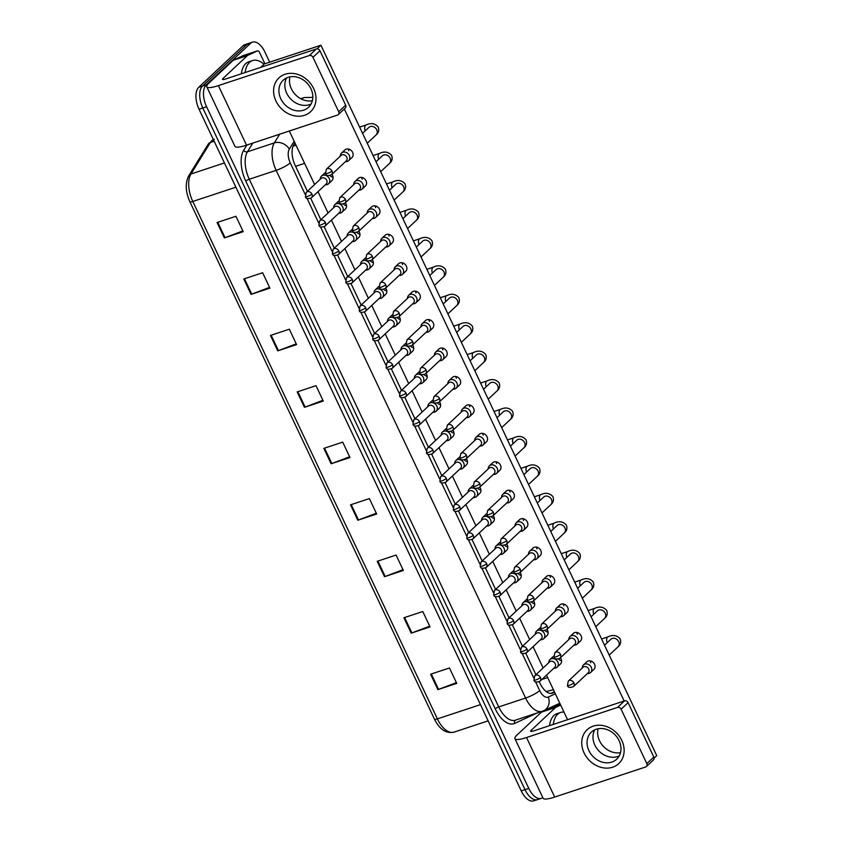 <?xml version="1.0" encoding="UTF-8"?>
<svg xmlns="http://www.w3.org/2000/svg" width="843" height="843" viewBox="0 0 843 843"><rect width="100%" height="100%" fill="white"/><g stroke="black" fill="none" stroke-linecap="round" stroke-linejoin="round"><path stroke-width="1.26" d="M546.19 691.534L553.419 689.732M542.755 797.531A17.376 8.946 -108.3 0 1 541.259 798.353A17.376 8.946 -108.3 0 1 528.793 788.416L206.577 106.745A17.376 8.946 -108.3 0 1 206.293 84.785L250.634 43.246L246.873 44.5A17.376 8.946 -108.3 0 1 248.685 43.393A17.376 8.946 -108.3 0 0 246.873 44.5L202.52 86.039L246.873 44.5L243.1 45.743A17.376 8.946 -108.3 0 1 244.913 44.647L252.457 42.15A17.376 8.946 -108.3 0 1 264.923 52.087L269.686 62.171M206.577 106.745L202.805 107.988A17.376 8.946 -108.3 0 1 202.52 86.039A17.376 8.946 -108.3 0 0 202.805 107.988L525.02 789.659L202.805 107.988L199.032 109.242A17.376 8.946 -108.3 0 1 198.748 87.282L243.1 45.743M541.259 798.353L537.486 799.607A17.376 8.946 -108.3 0 1 525.02 789.659A17.376 8.946 -108.3 0 0 537.486 799.607L533.714 800.85A17.376 8.946 -108.3 0 1 521.248 790.913L199.032 109.242M270.466 335.44L289.328 329.202L296.599 344.608L277.747 350.846L270.466 335.44M243.775 278.98L262.637 272.742L269.908 288.137L251.056 294.376L243.775 278.98M217.083 222.52L235.945 216.282L243.227 231.677L224.364 237.916L217.083 222.52M350.54 504.831L369.392 498.592L376.673 513.998L357.811 520.236L350.54 504.831M377.221 561.301L396.084 555.063L403.365 570.458L384.503 576.696L377.221 561.301M403.913 617.761L422.775 611.523L430.056 626.918L411.194 633.156L403.913 617.761M430.604 674.221L449.467 667.983L456.748 683.388L437.886 689.627L430.604 674.221M297.157 391.911L316.009 385.673L323.291 401.068L304.439 407.306L297.157 391.911M323.849 448.371L342.701 442.132L349.982 457.528L331.12 463.766L323.849 448.371M349.624 456.769L331.805 463.524A4.636 0.917 154.7 0 1 331.12 463.766M322.932 400.299L305.113 407.064A4.636 0.917 154.7 0 1 304.439 407.306M456.379 682.619L438.571 689.384A4.636 0.917 154.7 0 1 437.886 689.627M429.688 626.159L411.879 632.914A4.636 0.917 154.7 0 1 411.194 633.156M403.007 569.689L385.188 576.454A4.636 0.917 154.7 0 1 384.503 576.696M376.315 513.229L358.496 519.994A4.636 0.917 154.7 0 1 357.811 520.236M242.858 230.908L225.049 237.673A4.636 0.917 154.7 0 1 224.364 237.916M269.549 287.379L251.741 294.133A4.636 0.917 154.7 0 1 251.056 294.376M296.241 343.839L278.432 350.604A4.636 0.917 154.7 0 1 277.747 350.846M250.634 43.246A17.376 8.946 -108.3 0 1 252.457 42.15M539.246 681.766L539.931 683.22A17.376 8.946 71.7 0 0 552.397 693.157A17.376 8.946 71.7 0 0 552.892 692.967L554.578 692.187M294.934 142.91L293.775 144.796A17.376 8.946 71.7 0 0 295.155 165.376L307.4 191.277M310.73 198.337L320.835 219.717M324.176 226.778L334.281 248.158M337.621 255.218L347.727 276.588M351.057 283.648L361.162 305.029M364.503 312.089L374.608 333.47M377.949 340.53L388.054 361.9M391.384 368.96L401.489 390.341M404.83 397.401L414.935 418.781M418.276 425.841L428.381 447.211M431.711 454.272L441.816 475.652M445.157 482.712L455.262 504.093M458.603 511.153L468.708 532.523M472.038 539.583L482.143 560.964M485.484 568.024L495.589 589.405M498.93 596.454L509.024 617.835M512.365 624.895L522.47 646.275M525.811 653.336L535.916 674.716M554.378 691.766L550.869 693.399M587.402 673.536L587.813 673.546A5.216 4.352 -133.1 0 0 589.225 673.336A5.216 4.352 -133.1 0 0 590.606 672.524A5.216 4.352 -133.1 0 0 591.28 667.319A5.216 4.352 -133.1 0 0 584.852 664.105A5.216 4.352 -133.1 0 0 583.472 664.916A5.216 4.352 -133.1 0 0 582.271 667.635L582.25 668.046M573.925 682.862A3.762 3.14 -133.1 0 1 573.44 686.624L588.214 672.777A3.762 3.14 -133.1 0 0 588.699 669.015A3.762 3.14 -133.1 0 0 584.062 666.697A3.762 3.14 -133.1 0 0 583.061 667.287L568.287 681.123L567.455 685.475A3.762 0.748 154.7 0 0 569.352 685.296A3.762 0.748 -25.3 0 0 573.925 682.862A3.762 3.14 -133.1 0 0 568.287 681.123M553.904 668.183L554.315 668.183A5.216 4.352 -133.1 0 0 555.727 667.983A5.216 4.352 -133.1 0 0 557.107 667.161A5.216 4.352 -133.1 0 0 557.307 661.133A5.216 4.352 -133.1 0 0 551.354 658.741A5.216 4.352 -133.1 0 0 549.973 659.553A5.216 4.352 -133.1 0 0 548.772 662.271L548.751 662.682M540.426 677.498A3.762 3.14 -133.1 0 1 539.941 681.26L554.715 667.424A3.762 3.14 -133.1 0 0 555.2 663.662A3.762 3.14 -133.1 0 0 550.563 661.333A3.762 3.14 -133.1 0 0 549.562 661.924L534.789 675.759L533.956 680.122A3.762 0.748 154.7 0 0 535.853 679.932A3.762 0.748 -25.3 0 0 540.426 677.498A3.762 3.14 -133.1 0 0 534.789 675.759M573.957 645.106L574.368 645.116A5.216 4.352 -133.1 0 0 575.78 644.906A5.216 4.352 -133.1 0 0 577.16 644.094A5.216 4.352 -133.1 0 0 577.834 638.878A5.216 4.352 -133.1 0 0 571.417 635.664A5.216 4.352 -133.1 0 0 570.037 636.476A5.216 4.352 -133.1 0 0 568.825 639.194L568.814 639.605M560.49 654.421A3.762 3.14 -133.1 0 1 559.994 658.183L574.768 644.347A3.762 3.14 -133.1 0 0 575.263 640.585A3.762 3.14 -133.1 0 0 570.616 638.256A3.762 3.14 -133.1 0 0 569.626 638.846L554.852 652.682L554.02 657.045A3.762 0.748 154.7 0 0 555.906 656.855A3.762 0.748 -25.3 0 0 560.49 654.421A3.762 3.14 -133.1 0 0 554.852 652.682M560.521 616.665L560.922 616.676A5.216 4.352 -133.1 0 0 562.334 616.465A5.216 4.352 -133.1 0 0 563.714 615.653A5.216 4.352 -133.1 0 0 564.399 610.448A5.216 4.352 -133.1 0 0 557.971 607.223A5.216 4.352 -133.1 0 0 556.591 608.045A5.216 4.352 -133.1 0 0 555.389 610.764L555.368 611.175M547.044 625.98A3.762 3.14 -133.1 0 1 546.559 629.742L561.333 615.906A3.762 3.14 -133.1 0 0 561.817 612.144A3.762 3.14 -133.1 0 0 557.181 609.826A3.762 3.14 -133.1 0 0 556.18 610.406L541.406 624.252L540.574 628.604A3.762 0.748 154.7 0 0 542.46 628.414A3.762 0.748 -25.3 0 0 547.044 625.98A3.762 3.14 -133.1 0 0 541.406 624.252M547.075 588.235L547.486 588.235A5.216 4.352 -133.1 0 0 548.898 588.024A5.216 4.352 -133.1 0 0 550.279 587.213A5.216 4.352 -133.1 0 0 550.953 582.007A5.216 4.352 -133.1 0 0 544.525 578.793A5.216 4.352 -133.1 0 0 543.145 579.605A5.216 4.352 -133.1 0 0 541.944 582.323L541.923 582.734M533.598 597.55A3.762 3.14 -133.1 0 1 533.113 601.312L547.887 587.466A3.762 3.14 -133.1 0 0 548.371 583.704A3.762 3.14 -133.1 0 0 543.735 581.385A3.762 3.14 -133.1 0 0 542.734 581.976L527.96 595.811L527.138 600.174A3.762 0.748 154.7 0 0 529.025 599.984A3.762 0.748 -25.3 0 0 533.598 597.55A3.762 3.14 -133.1 0 0 527.96 595.811M533.63 559.794L534.04 559.805A5.216 4.352 -133.1 0 0 535.453 559.594A5.216 4.352 -133.1 0 0 536.833 558.783A5.216 4.352 -133.1 0 0 537.507 553.566A5.216 4.352 -133.1 0 0 531.09 550.353A5.216 4.352 -133.1 0 0 529.71 551.164A5.216 4.352 -133.1 0 0 528.498 553.883L528.487 554.294M520.163 569.109A3.762 3.14 -133.1 0 1 519.667 572.871L534.441 559.035A3.762 3.14 -133.1 0 0 534.936 555.274A3.762 3.14 -133.1 0 0 530.289 552.945A3.762 3.14 -133.1 0 0 529.299 553.535L514.525 567.371L513.693 571.733A3.762 0.748 154.7 0 0 515.579 571.543A3.762 0.748 -25.3 0 0 520.163 569.109A3.762 3.14 -133.1 0 0 514.525 567.371M540.458 639.742L540.869 639.753A5.216 4.352 -133.1 0 0 542.281 639.542A5.216 4.352 -133.1 0 0 543.661 638.731A5.216 4.352 -133.1 0 0 543.872 632.703A5.216 4.352 -133.1 0 0 537.918 630.301A5.216 4.352 -133.1 0 0 536.538 631.122A5.216 4.352 -133.1 0 0 535.326 633.841L535.316 634.252M526.991 649.057A3.762 3.14 -133.1 0 1 526.496 652.819L541.269 638.983A3.762 3.14 -133.1 0 0 541.764 635.222A3.762 3.14 -133.1 0 0 537.117 632.903A3.762 3.14 -133.1 0 0 536.127 633.483L521.353 647.329L520.521 651.681A3.762 0.748 154.7 0 0 522.407 651.491A3.762 0.748 -25.3 0 0 526.991 649.057A3.762 3.14 -133.1 0 0 521.353 647.329M527.023 611.301L527.423 611.312A5.216 4.352 -133.1 0 0 528.835 611.101A5.216 4.352 -133.1 0 0 530.215 610.29A5.216 4.352 -133.1 0 0 530.426 604.262A5.216 4.352 -133.1 0 0 524.472 601.87A5.216 4.352 -133.1 0 0 523.092 602.682A5.216 4.352 -133.1 0 0 521.891 605.4L521.87 605.811M513.545 620.627A3.762 3.14 -133.1 0 1 513.06 624.389L527.834 610.543A3.762 3.14 -133.1 0 0 528.319 606.781A3.762 3.14 -133.1 0 0 523.682 604.463A3.762 3.14 -133.1 0 0 522.681 605.053L507.907 618.888L507.075 623.251A3.762 0.748 154.7 0 0 508.961 623.061A3.762 0.748 -25.3 0 0 513.545 620.627A3.762 3.14 -133.1 0 0 507.907 618.888M513.577 582.871L513.988 582.882A5.216 4.352 -133.1 0 0 515.4 582.671A5.216 4.352 -133.1 0 0 516.78 581.86A5.216 4.352 -133.1 0 0 516.98 575.822A5.216 4.352 -133.1 0 0 511.027 573.43A5.216 4.352 -133.1 0 0 509.646 574.241A5.216 4.352 -133.1 0 0 508.445 576.96L508.424 577.371M500.099 592.186A3.762 3.14 -133.1 0 1 499.614 595.948L514.388 582.113A3.762 3.14 -133.1 0 0 514.873 578.351A3.762 3.14 -133.1 0 0 510.236 576.022A3.762 3.14 -133.1 0 0 509.235 576.612L494.462 590.448L493.64 594.81A3.762 0.748 154.7 0 0 495.526 594.621A3.762 0.748 -25.3 0 0 500.099 592.186A3.762 3.14 -133.1 0 0 494.462 590.448M553.25 724.443A28.968 14.921 -108.3 0 1 557.655 714.295A28.968 14.921 -108.3 0 1 560.69 712.461A28.968 14.921 -108.3 0 1 563.988 712.103M549.478 725.686A28.968 14.921 -108.3 0 1 553.883 715.549A28.968 14.921 -108.3 0 1 556.917 713.705L560.69 712.461M245.102 72.54A28.968 14.921 -108.3 0 1 249.507 62.403A28.968 14.921 -108.3 0 1 252.542 60.57A28.968 14.921 -108.3 0 1 264.049 64.226M241.33 73.794A28.968 14.921 -108.3 0 1 245.734 63.646A28.968 14.921 -108.3 0 1 248.769 61.813L252.542 60.57M621.797 740.439A23.172 19.326 46.9 0 1 612.65 767.204A23.172 19.326 46.9 0 1 584.083 752.915A23.172 19.326 46.9 0 1 593.23 726.139A23.172 19.326 46.9 0 1 621.797 740.439M588.93 750.649A18.535 15.459 -133.1 0 0 616.686 759.195A18.535 15.459 -133.1 0 0 619.099 740.67A18.535 15.459 -133.1 0 0 591.343 732.135A18.535 15.459 -133.1 0 0 588.93 750.649M619.205 755.939A18.535 15.459 46.9 0 1 594.852 745.107A18.535 15.459 46.9 0 1 594.747 729.838A18.535 15.459 46.9 0 0 594.852 745.107A18.535 15.459 46.9 0 0 619.205 755.939M541.427 712.156L517.022 735.012A23.172 4.605 -25.3 0 0 514.925 738.679A23.172 4.605 -25.3 0 0 526.538 737.52L617.529 707.414L624.537 700.86L533.545 730.955A5.796 1.149 154.7 0 1 530.637 731.25A5.796 1.149 154.7 0 1 531.164 730.333L555.569 707.477L541.427 712.156A2.898 1.496 -108.3 0 1 541.649 711.998L551.438 707.467A2.898 1.496 -108.3 0 1 551.512 707.425A2.898 1.496 -108.3 0 1 551.596 707.403M514.925 738.679L543.071 798.216A23.172 4.605 -25.3 0 0 554.694 797.056L645.675 766.961A2.898 2.413 -133.1 0 0 646.823 763.61L653.82 757.056A2.898 2.413 46.9 0 1 653.441 759.954L646.444 766.508M624.537 700.86A2.898 2.413 46.9 0 1 628.098 702.651L621.101 709.205L646.823 763.61M621.101 709.205A2.898 2.413 -133.1 0 0 617.529 707.414M628.098 702.651L653.82 757.056M560.658 705.064L555.79 707.319A2.898 1.496 71.7 0 0 555.569 707.477M313.649 88.536A23.172 19.326 46.9 0 1 304.492 115.312A23.172 19.326 46.9 0 1 275.935 101.012A23.172 19.326 46.9 0 1 285.082 74.247A23.172 19.326 46.9 0 1 313.649 88.536M280.782 98.757A18.535 15.459 -133.1 0 0 308.538 107.293A18.535 15.459 -133.1 0 0 310.951 88.778A18.535 15.459 -133.1 0 0 283.195 80.233A18.535 15.459 -133.1 0 0 280.782 98.757M311.056 104.047A18.535 15.459 46.9 0 1 286.704 93.204A18.535 15.459 46.9 0 1 286.599 77.935A18.535 15.459 46.9 0 0 286.704 93.204A18.535 15.459 46.9 0 0 311.056 104.047M247.642 55.427A2.898 1.496 71.7 0 0 247.421 55.575L233.279 60.253A2.898 1.496 -108.3 0 1 233.5 60.106L247.642 55.427L257.431 50.886A2.898 1.496 71.7 0 1 257.505 50.854A2.898 1.496 71.7 0 1 259.581 52.508L264.902 63.762M233.279 60.253L208.874 83.12A23.172 4.605 -25.3 0 0 206.777 86.776A23.172 4.605 -25.3 0 0 218.39 85.617L309.381 55.522L316.378 48.968L225.397 79.063A5.796 1.149 154.7 0 1 222.489 79.347A5.796 1.149 154.7 0 1 223.016 78.441L247.421 55.575M233.5 60.106L243.279 55.564A2.898 1.496 -108.3 0 1 243.364 55.533A2.898 1.496 -108.3 0 1 243.448 55.512M206.777 86.776L234.923 146.324A23.172 4.605 -25.3 0 0 246.535 145.165L337.527 115.07A2.898 2.413 -133.1 0 0 338.675 111.719L345.672 105.164A2.898 2.413 46.9 0 1 345.293 108.052L338.296 114.616M316.378 48.968A2.898 2.413 46.9 0 1 319.95 50.749L312.953 57.313L338.675 111.719M312.953 57.313A2.898 2.413 -133.1 0 0 309.381 55.522M319.95 50.749L345.672 105.164M331.9 174.364A5.216 4.352 46.9 0 1 332.553 175.449A5.216 4.352 46.9 0 1 331.879 180.655L328.591 183.732A5.216 4.352 -133.1 0 0 328.791 177.704A5.216 4.352 -133.1 0 0 322.837 175.312A5.216 4.352 -133.1 0 0 321.457 176.124A5.216 4.352 -133.1 0 0 320.256 178.842L320.235 179.253M333.059 177.241A5.216 4.352 46.9 0 1 329.971 175.618M345.335 202.794A5.216 4.352 46.9 0 1 345.999 203.88A5.216 4.352 46.9 0 1 345.324 209.096L342.026 212.173A5.216 4.352 -133.1 0 0 342.237 206.145A5.216 4.352 -133.1 0 0 336.283 203.753A5.216 4.352 -133.1 0 0 334.903 204.564A5.216 4.352 -133.1 0 0 333.702 207.283L333.68 207.694M346.505 205.681A5.216 4.352 46.9 0 1 343.417 204.048M358.781 231.235A5.216 4.352 46.9 0 1 359.445 232.32A5.216 4.352 46.9 0 1 358.76 237.526L355.472 240.613A5.216 4.352 -133.1 0 0 355.683 234.575A5.216 4.352 -133.1 0 0 349.719 232.183A5.216 4.352 -133.1 0 0 348.338 232.995A5.216 4.352 -133.1 0 0 347.137 235.713L347.126 236.124M359.95 234.112A5.216 4.352 46.9 0 1 356.852 232.489M372.227 259.676A5.216 4.352 46.9 0 1 372.88 260.761A5.216 4.352 46.9 0 1 372.206 265.966L368.918 269.043A5.216 4.352 -133.1 0 0 369.118 263.016A5.216 4.352 -133.1 0 0 363.164 260.624A5.216 4.352 -133.1 0 0 361.784 261.435A5.216 4.352 -133.1 0 0 360.583 264.154L360.562 264.565M373.386 262.552A5.216 4.352 46.9 0 1 370.298 260.93M385.662 288.106A5.216 4.352 46.9 0 1 386.326 289.191A5.216 4.352 46.9 0 1 385.651 294.397L382.353 297.484A5.216 4.352 -133.1 0 0 382.564 291.457A5.216 4.352 -133.1 0 0 376.61 289.054A5.216 4.352 -133.1 0 0 375.23 289.876A5.216 4.352 -133.1 0 0 374.029 292.595L374.007 293.006M386.832 290.993A5.216 4.352 46.9 0 1 383.744 289.36M399.108 316.546A5.216 4.352 46.9 0 1 399.772 317.632A5.216 4.352 46.9 0 1 399.087 322.837L395.799 325.925A5.216 4.352 -133.1 0 0 396.01 319.887A5.216 4.352 -133.1 0 0 390.046 317.495A5.216 4.352 -133.1 0 0 388.665 318.306A5.216 4.352 -133.1 0 0 387.464 321.025L387.443 321.436M400.277 319.423A5.216 4.352 46.9 0 1 397.179 317.8M341.52 153.047L344.808 149.97A5.216 4.352 46.9 0 1 352.616 152.372A5.216 4.352 46.9 0 1 351.931 157.578L348.644 160.655A5.216 4.352 -133.1 0 0 349.318 155.449A5.216 4.352 -133.1 0 0 342.901 152.235A5.216 4.352 -133.1 0 0 341.52 153.047A5.216 4.352 -133.1 0 0 340.309 155.765L340.298 156.176M354.956 181.487L358.243 178.4A5.216 4.352 46.9 0 1 366.052 180.802A5.216 4.352 46.9 0 1 365.377 186.018L362.09 189.095A5.216 4.352 -133.1 0 0 362.764 183.89A5.216 4.352 -133.1 0 0 356.336 180.676A5.216 4.352 -133.1 0 0 354.956 181.487A5.216 4.352 -133.1 0 0 353.754 184.206L353.733 184.617M368.402 209.928L371.689 206.841A5.216 4.352 46.9 0 1 379.498 209.243A5.216 4.352 46.9 0 1 378.823 214.449L375.525 217.536A5.216 4.352 -133.1 0 0 376.21 212.32A5.216 4.352 -133.1 0 0 369.782 209.106A5.216 4.352 -133.1 0 0 368.402 209.928A5.216 4.352 -133.1 0 0 367.2 212.647L367.179 213.047M381.837 238.358L385.135 235.281A5.216 4.352 46.9 0 1 392.943 237.684A5.216 4.352 46.9 0 1 392.258 242.889L388.971 245.966A5.216 4.352 -133.1 0 0 389.645 240.761A5.216 4.352 -133.1 0 0 383.217 237.547A5.216 4.352 -133.1 0 0 381.837 238.358A5.216 4.352 -133.1 0 0 380.636 241.077L380.625 241.488M395.283 266.799L398.57 263.711A5.216 4.352 46.9 0 1 406.379 266.114A5.216 4.352 46.9 0 1 405.704 271.32L402.417 274.407A5.216 4.352 -133.1 0 0 403.091 269.202A5.216 4.352 -133.1 0 0 396.663 265.988A5.216 4.352 -133.1 0 0 395.283 266.799A5.216 4.352 -133.1 0 0 394.081 269.518L394.06 269.929M408.729 295.229L412.016 292.152A5.216 4.352 46.9 0 1 419.825 294.555A5.216 4.352 46.9 0 1 419.15 299.76L415.852 302.848A5.216 4.352 -133.1 0 0 416.537 297.632A5.216 4.352 -133.1 0 0 410.109 294.418A5.216 4.352 -133.1 0 0 408.729 295.229A5.216 4.352 -133.1 0 0 407.527 297.948L407.506 298.359M412.554 344.987A5.216 4.352 46.9 0 1 413.207 346.062A5.216 4.352 46.9 0 1 412.533 351.278L409.245 354.355A5.216 4.352 -133.1 0 0 409.445 348.328A5.216 4.352 -133.1 0 0 403.491 345.936A5.216 4.352 -133.1 0 0 402.111 346.747A5.216 4.352 -133.1 0 0 400.91 349.466L400.889 349.877M413.713 347.864A5.216 4.352 46.9 0 1 410.625 346.241M425.989 373.417A5.216 4.352 46.9 0 1 426.653 374.503A5.216 4.352 46.9 0 1 425.978 379.708L422.68 382.796A5.216 4.352 -133.1 0 0 422.891 376.768A5.216 4.352 -133.1 0 0 416.937 374.366A5.216 4.352 -133.1 0 0 415.557 375.188A5.216 4.352 -133.1 0 0 414.356 377.906L414.334 378.317M427.159 376.294A5.216 4.352 46.9 0 1 424.071 374.671M439.435 401.858A5.216 4.352 46.9 0 1 440.099 402.943A5.216 4.352 46.9 0 1 439.414 408.149L436.126 411.236A5.216 4.352 -133.1 0 0 436.337 405.198A5.216 4.352 -133.1 0 0 430.373 402.806A5.216 4.352 -133.1 0 0 428.992 403.618A5.216 4.352 -133.1 0 0 427.791 406.337L427.77 406.748M440.604 404.735A5.216 4.352 46.9 0 1 437.506 403.112M452.881 430.299A5.216 4.352 46.9 0 1 453.534 431.374A5.216 4.352 46.9 0 1 452.86 436.59L449.572 439.667A5.216 4.352 -133.1 0 0 449.772 433.639A5.216 4.352 -133.1 0 0 443.818 431.247A5.216 4.352 -133.1 0 0 442.438 432.059A5.216 4.352 -133.1 0 0 441.237 434.777L441.216 435.188M454.04 433.176A5.216 4.352 46.9 0 1 450.952 431.553M466.316 458.729A5.216 4.352 46.9 0 1 466.98 459.814A5.216 4.352 46.9 0 1 466.295 465.02L463.007 468.107A5.216 4.352 -133.1 0 0 463.218 462.08A5.216 4.352 -133.1 0 0 457.264 459.677A5.216 4.352 -133.1 0 0 455.884 460.499A5.216 4.352 -133.1 0 0 454.683 463.218L454.662 463.629M467.486 461.606A5.216 4.352 46.9 0 1 464.398 459.983M422.164 323.67L425.462 320.593A5.216 4.352 46.9 0 1 433.27 322.985A5.216 4.352 46.9 0 1 432.585 328.201L429.298 331.278A5.216 4.352 -133.1 0 0 429.972 326.072A5.216 4.352 -133.1 0 0 423.544 322.858A5.216 4.352 -133.1 0 0 422.164 323.67A5.216 4.352 -133.1 0 0 420.963 326.389L420.942 326.799M435.61 352.111L438.897 349.023A5.216 4.352 46.9 0 1 446.706 351.426A5.216 4.352 46.9 0 1 446.031 356.631L442.744 359.719A5.216 4.352 -133.1 0 0 443.418 354.513A5.216 4.352 -133.1 0 0 436.99 351.289A5.216 4.352 -133.1 0 0 435.61 352.111A5.216 4.352 -133.1 0 0 434.408 354.829L434.387 355.24M449.056 380.541L452.343 377.464A5.216 4.352 46.9 0 1 460.152 379.866A5.216 4.352 46.9 0 1 459.467 385.072L456.179 388.159A5.216 4.352 -133.1 0 0 456.864 382.943A5.216 4.352 -133.1 0 0 450.436 379.729A5.216 4.352 -133.1 0 0 449.056 380.541A5.216 4.352 -133.1 0 0 447.854 383.259L447.833 383.67M462.491 408.981L465.789 405.904A5.216 4.352 46.9 0 1 473.597 408.297A5.216 4.352 46.9 0 1 472.912 413.513L469.625 416.59A5.216 4.352 -133.1 0 0 470.299 411.384A5.216 4.352 -133.1 0 0 463.871 408.17A5.216 4.352 -133.1 0 0 462.491 408.981A5.216 4.352 -133.1 0 0 461.29 411.7L461.269 412.111M475.937 437.422L479.224 434.335A5.216 4.352 46.9 0 1 487.033 436.737A5.216 4.352 46.9 0 1 486.358 441.943L483.06 445.03A5.216 4.352 -133.1 0 0 483.745 439.825A5.216 4.352 -133.1 0 0 477.317 436.6A5.216 4.352 -133.1 0 0 475.937 437.422A5.216 4.352 -133.1 0 0 474.735 440.141L474.714 440.552M479.762 487.17A5.216 4.352 46.9 0 1 480.415 488.255A5.216 4.352 46.9 0 1 479.741 493.461L476.453 496.548A5.216 4.352 -133.1 0 0 476.653 490.51A5.216 4.352 -133.1 0 0 470.7 488.118A5.216 4.352 -133.1 0 0 469.319 488.929A5.216 4.352 -133.1 0 0 468.118 491.648L468.097 492.059M480.921 490.046A5.216 4.352 46.9 0 1 477.833 488.424M493.208 515.61A5.216 4.352 46.9 0 1 493.861 516.685A5.216 4.352 46.9 0 1 493.187 521.901L489.888 524.978A5.216 4.352 -133.1 0 0 490.099 518.951A5.216 4.352 -133.1 0 0 484.145 516.559A5.216 4.352 -133.1 0 0 482.765 517.37A5.216 4.352 -133.1 0 0 481.564 520.089L481.543 520.5M494.367 518.487A5.216 4.352 46.9 0 1 491.279 516.864M506.643 544.041A5.216 4.352 46.9 0 1 507.307 545.126A5.216 4.352 46.9 0 1 506.622 550.331L503.334 553.419A5.216 4.352 -133.1 0 0 503.545 547.392A5.216 4.352 -133.1 0 0 497.591 544.989A5.216 4.352 -133.1 0 0 496.211 545.811A5.216 4.352 -133.1 0 0 494.999 548.53L494.989 548.941M507.813 546.917A5.216 4.352 46.9 0 1 504.715 545.295M489.383 465.852L492.67 462.775A5.216 4.352 46.9 0 1 500.479 465.178A5.216 4.352 46.9 0 1 499.794 470.383L496.506 473.471A5.216 4.352 -133.1 0 0 497.191 468.255A5.216 4.352 -133.1 0 0 490.763 465.041A5.216 4.352 -133.1 0 0 489.383 465.852A5.216 4.352 -133.1 0 0 488.181 468.571L488.16 468.982M502.818 494.293L506.116 491.216A5.216 4.352 46.9 0 1 513.914 493.608A5.216 4.352 46.9 0 1 513.239 498.824L509.952 501.901A5.216 4.352 -133.1 0 0 510.626 496.696A5.216 4.352 -133.1 0 0 504.198 493.482A5.216 4.352 -133.1 0 0 502.818 494.293A5.216 4.352 -133.1 0 0 501.617 497.012L501.596 497.423M520.089 572.481A5.216 4.352 46.9 0 1 520.742 573.567A5.216 4.352 46.9 0 1 520.068 578.772L516.78 581.86M521.248 575.358A5.216 4.352 46.9 0 1 518.16 573.735M533.524 600.922A5.216 4.352 46.9 0 1 534.188 601.997A5.216 4.352 46.9 0 1 533.514 607.213L530.215 610.29M534.694 603.799A5.216 4.352 46.9 0 1 531.606 602.176M546.97 629.352A5.216 4.352 46.9 0 1 547.634 630.438A5.216 4.352 46.9 0 1 546.949 635.643L543.661 638.731M548.14 632.229A5.216 4.352 46.9 0 1 545.042 630.606M529.71 551.164L532.997 548.087A5.216 4.352 46.9 0 1 540.806 550.49A5.216 4.352 46.9 0 1 540.121 555.695L536.833 558.783M543.145 579.605L546.443 576.517A5.216 4.352 46.9 0 1 554.241 578.92A5.216 4.352 46.9 0 1 553.566 584.136L550.279 587.213M556.591 608.045L559.878 604.958A5.216 4.352 46.9 0 1 567.687 607.36A5.216 4.352 46.9 0 1 567.012 612.566L563.714 615.653M570.037 636.476L573.324 633.399A5.216 4.352 46.9 0 1 581.133 635.801A5.216 4.352 46.9 0 1 580.448 641.007L577.16 644.094M516.264 522.734L519.551 519.646A5.216 4.352 46.9 0 1 527.36 522.049A5.216 4.352 46.9 0 1 526.685 527.254L523.387 530.342A5.216 4.352 -133.1 0 0 524.072 525.136A5.216 4.352 -133.1 0 0 517.644 521.912A5.216 4.352 -133.1 0 0 516.264 522.734A5.216 4.352 -133.1 0 0 515.062 525.452L515.041 525.863M560.416 657.793A5.216 4.352 46.9 0 1 561.069 658.878A5.216 4.352 46.9 0 1 560.395 664.084L557.107 667.161M561.575 660.67A5.216 4.352 46.9 0 1 558.487 659.047M583.472 664.916L586.76 661.829A5.216 4.352 46.9 0 1 594.568 664.231A5.216 4.352 46.9 0 1 593.894 669.447L590.606 672.524M312.353 100.749A18.535 15.459 46.9 0 1 291.372 88.831A18.535 15.459 46.9 0 1 289.971 76.861M620.501 752.651A18.535 15.459 46.9 0 1 599.521 740.734A18.535 15.459 46.9 0 1 598.119 728.752M362.237 179.243A5.216 4.352 46.9 0 1 361.731 177.441M389.118 236.114A5.216 4.352 46.9 0 1 388.612 234.322M416.01 292.985A5.216 4.352 46.9 0 1 415.504 291.193M429.445 321.425A5.216 4.352 46.9 0 1 428.939 319.634M456.337 378.296A5.216 4.352 46.9 0 1 455.831 376.505M483.218 435.178A5.216 4.352 46.9 0 1 482.712 433.376M496.664 463.608A5.216 4.352 46.9 0 1 496.158 461.816M550.426 577.36A5.216 4.352 46.9 0 1 549.921 575.558M577.307 634.231A5.216 4.352 46.9 0 1 576.802 632.44M260.656 67.398L264.344 63.942L320.92 45.227L656.729 755.644L654.105 758.099M590.753 662.672A5.216 4.352 46.9 0 1 590.248 660.87M523.545 520.489A5.216 4.352 46.9 0 1 523.039 518.687M563.872 605.79A5.216 4.352 46.9 0 1 563.366 603.999M536.98 548.919A5.216 4.352 46.9 0 1 536.475 547.128M510.099 492.049A5.216 4.352 46.9 0 1 509.594 490.257M469.772 406.737A5.216 4.352 46.9 0 1 469.266 404.946M442.891 349.866A5.216 4.352 46.9 0 1 442.385 348.064M402.564 264.554A5.216 4.352 46.9 0 1 402.058 262.753M375.683 207.673A5.216 4.352 46.9 0 1 375.177 205.882M348.791 150.802A5.216 4.352 46.9 0 1 348.285 149.011M344.313 108.979L624.157 700.986M567.581 719.701L546.506 675.106M543.124 667.962L533.061 646.676M529.678 639.521L519.625 618.235M516.243 611.08L506.179 589.794M502.797 582.65L492.733 561.364M489.351 554.209L479.298 532.924M475.916 525.769L465.852 504.483M462.47 497.338L452.406 476.053M449.024 468.898L438.971 447.612M435.589 440.457L425.525 419.171M422.143 412.027L412.079 390.741M408.707 383.586L398.644 362.3M395.262 355.145L385.198 333.86M381.816 326.715L371.752 305.429M368.38 298.274L358.317 276.989M354.935 269.834L344.871 248.559M341.489 241.404L331.436 220.118M328.053 212.963L317.99 191.677M314.608 184.522L289.318 131.013M549.973 659.553L553.261 656.476A5.216 4.352 46.9 0 1 553.714 656.117M536.538 631.122L539.826 628.035A5.216 4.352 46.9 0 1 540.279 627.677M523.092 602.682L526.38 599.594A5.216 4.352 46.9 0 1 526.833 599.236M509.646 574.241L512.944 571.164A5.216 4.352 46.9 0 1 513.387 570.806M496.211 545.811L499.499 542.723A5.216 4.352 46.9 0 1 499.952 542.365M482.765 517.37L486.053 514.283A5.216 4.352 46.9 0 1 486.506 513.924M469.319 488.929L472.617 485.853A5.216 4.352 46.9 0 1 473.071 485.494M455.884 460.499L459.172 457.412A5.216 4.352 46.9 0 1 459.625 457.054M442.438 432.059L445.726 428.982A5.216 4.352 46.9 0 1 446.179 428.613M428.992 403.618L432.29 400.541A5.216 4.352 46.9 0 1 432.744 400.183M415.557 375.188L418.845 372.1A5.216 4.352 46.9 0 1 419.298 371.742M402.111 346.747L405.399 343.67A5.216 4.352 46.9 0 1 405.852 343.301M388.665 318.306L391.963 315.229A5.216 4.352 46.9 0 1 392.416 314.871M375.23 289.876L378.518 286.789A5.216 4.352 46.9 0 1 378.971 286.43M361.784 261.435L365.072 258.358A5.216 4.352 46.9 0 1 365.525 257.99M348.338 232.995L351.636 229.918A5.216 4.352 46.9 0 1 352.089 229.559M334.903 204.564L338.191 201.477A5.216 4.352 46.9 0 1 338.644 201.119M321.457 176.124L324.745 173.047A5.216 4.352 46.9 0 1 325.198 172.678M320.92 45.227L317.052 48.852M506.717 540.669A3.762 3.14 -133.1 0 1 506.232 544.43L521.006 530.595A3.762 3.14 -133.1 0 0 521.49 526.833A3.762 3.14 -133.1 0 0 516.854 524.515A3.762 3.14 -133.1 0 0 515.853 525.094L501.079 538.94L500.247 543.292A3.762 0.748 154.7 0 0 502.133 543.103A3.762 0.748 -25.3 0 0 506.717 540.669A3.762 3.14 -133.1 0 0 501.079 538.94M520.194 531.353L520.605 531.364A5.216 4.352 -133.1 0 0 522.007 531.153A5.216 4.352 -133.1 0 0 523.387 530.342M493.271 512.238A3.762 3.14 -133.1 0 1 492.786 516L507.56 502.154A3.762 3.14 -133.1 0 0 508.044 498.392A3.762 3.14 -133.1 0 0 503.408 496.074A3.762 3.14 -133.1 0 0 502.407 496.664L487.633 510.5L486.811 514.862A3.762 0.748 154.7 0 0 488.698 514.673A3.762 0.748 -25.3 0 0 493.271 512.238A3.762 3.14 -133.1 0 0 487.633 510.5M506.748 502.923L507.159 502.923A5.216 4.352 -133.1 0 0 508.571 502.723A5.216 4.352 -133.1 0 0 509.952 501.901M479.836 483.798A3.762 3.14 -133.1 0 1 479.34 487.56L494.114 473.724A3.762 3.14 -133.1 0 0 494.609 469.962A3.762 3.14 -133.1 0 0 489.962 467.633A3.762 3.14 -133.1 0 0 488.972 468.223L474.198 482.059L473.366 486.422A3.762 0.748 154.7 0 0 475.252 486.232A3.762 0.748 -25.3 0 0 479.836 483.798A3.762 3.14 -133.1 0 0 474.198 482.059M493.303 474.483L493.713 474.493A5.216 4.352 -133.1 0 0 495.126 474.282A5.216 4.352 -133.1 0 0 496.506 473.471M500.131 554.431L500.542 554.441A5.216 4.352 -133.1 0 0 501.954 554.23A5.216 4.352 -133.1 0 0 503.334 553.419M486.664 563.746A3.762 3.14 -133.1 0 1 486.169 567.508L500.942 553.672A3.762 3.14 -133.1 0 0 501.437 549.91A3.762 3.14 -133.1 0 0 496.79 547.592A3.762 3.14 -133.1 0 0 495.8 548.171L481.026 562.018L480.194 566.37A3.762 0.748 154.7 0 0 482.08 566.18A3.762 0.748 -25.3 0 0 486.664 563.746A3.762 3.14 -133.1 0 0 481.026 562.018M486.696 526L487.106 526A5.216 4.352 -133.1 0 0 488.508 525.8A5.216 4.352 -133.1 0 0 489.888 524.978M473.218 535.316A3.762 3.14 -133.1 0 1 472.733 539.077L487.507 525.231A3.762 3.14 -133.1 0 0 487.992 521.469A3.762 3.14 -133.1 0 0 483.355 519.151A3.762 3.14 -133.1 0 0 482.354 519.741L467.58 533.577L466.748 537.939A3.762 0.748 154.7 0 0 468.634 537.75A3.762 0.748 -25.3 0 0 473.218 535.316A3.762 3.14 -133.1 0 0 467.58 533.577M473.25 497.56L473.661 497.57A5.216 4.352 -133.1 0 0 475.073 497.359A5.216 4.352 -133.1 0 0 476.453 496.548M459.772 506.875A3.762 3.14 -133.1 0 1 459.287 510.637L474.061 496.801A3.762 3.14 -133.1 0 0 474.546 493.039A3.762 3.14 -133.1 0 0 469.909 490.71A3.762 3.14 -133.1 0 0 468.908 491.3L454.135 505.136L453.313 509.499A3.762 0.748 154.7 0 0 455.199 509.309A3.762 0.748 -25.3 0 0 459.772 506.875A3.762 3.14 -133.1 0 0 454.135 505.136M466.39 455.357A3.762 3.14 -133.1 0 1 465.905 459.119L480.679 445.283A3.762 3.14 -133.1 0 0 481.163 441.521A3.762 3.14 -133.1 0 0 476.527 439.203A3.762 3.14 -133.1 0 0 475.526 439.793L460.752 453.629L459.92 457.981A3.762 0.748 154.7 0 0 461.806 457.791A3.762 0.748 -25.3 0 0 466.39 455.357A3.762 3.14 -133.1 0 0 460.752 453.629M479.867 446.042L480.278 446.052A5.216 4.352 -133.1 0 0 481.68 445.842A5.216 4.352 -133.1 0 0 483.06 445.03M452.954 426.927A3.762 3.14 -133.1 0 1 452.459 430.689L467.233 416.842A3.762 3.14 -133.1 0 0 467.728 413.081A3.762 3.14 -133.1 0 0 463.081 410.762A3.762 3.14 -133.1 0 0 462.08 411.352L447.306 425.188L446.484 429.551A3.762 0.748 154.7 0 0 448.371 429.361A3.762 0.748 -25.3 0 0 452.954 426.927A3.762 3.14 -133.1 0 0 447.306 425.188M466.421 417.612L466.832 417.612A5.216 4.352 -133.1 0 0 468.244 417.411A5.216 4.352 -133.1 0 0 469.625 416.59M439.509 398.486A3.762 3.14 -133.1 0 1 439.013 402.248L453.787 388.412A3.762 3.14 -133.1 0 0 454.282 384.65A3.762 3.14 -133.1 0 0 449.635 382.322A3.762 3.14 -133.1 0 0 448.645 382.912L433.871 396.747L433.039 401.11A3.762 0.748 154.7 0 0 434.925 400.92A3.762 0.748 -25.3 0 0 439.509 398.486A3.762 3.14 -133.1 0 0 433.871 396.747M452.976 389.171L453.386 389.181A5.216 4.352 -133.1 0 0 454.798 388.971A5.216 4.352 -133.1 0 0 456.179 388.159M426.063 370.045A3.762 3.14 -133.1 0 1 425.578 373.807L440.352 359.972A3.762 3.14 -133.1 0 0 440.836 356.21A3.762 3.14 -133.1 0 0 436.2 353.891A3.762 3.14 -133.1 0 0 435.199 354.481L420.425 368.317L419.593 372.669A3.762 0.748 154.7 0 0 421.479 372.48A3.762 0.748 -25.3 0 0 426.063 370.045A3.762 3.14 -133.1 0 0 420.425 368.317M439.54 360.73L439.951 360.741A5.216 4.352 -133.1 0 0 441.363 360.53A5.216 4.352 -133.1 0 0 442.744 359.719M412.627 341.615A3.762 3.14 -133.1 0 1 412.132 345.377L426.906 331.531A3.762 3.14 -133.1 0 0 427.401 327.769A3.762 3.14 -133.1 0 0 422.754 325.451A3.762 3.14 -133.1 0 0 421.753 326.041L406.979 339.877L406.157 344.239A3.762 0.748 154.7 0 0 408.044 344.049A3.762 0.748 -25.3 0 0 412.627 341.615A3.762 3.14 -133.1 0 0 406.979 339.877M426.094 332.3L426.505 332.3A5.216 4.352 -133.1 0 0 427.917 332.1A5.216 4.352 -133.1 0 0 429.298 331.278M459.804 469.119L460.215 469.129A5.216 4.352 -133.1 0 0 461.627 468.919A5.216 4.352 -133.1 0 0 463.007 468.107M446.337 478.434A3.762 3.14 -133.1 0 1 445.842 482.196L460.615 468.36A3.762 3.14 -133.1 0 0 461.11 464.598A3.762 3.14 -133.1 0 0 456.463 462.28A3.762 3.14 -133.1 0 0 455.473 462.86L440.699 476.706L439.867 481.058A3.762 0.748 154.7 0 0 441.753 480.868A3.762 0.748 -25.3 0 0 446.337 478.434A3.762 3.14 -133.1 0 0 440.699 476.706M446.368 440.689L446.779 440.689A5.216 4.352 -133.1 0 0 448.181 440.489A5.216 4.352 -133.1 0 0 449.572 439.667M432.891 450.004A3.762 3.14 -133.1 0 1 432.406 453.766L447.18 439.92A3.762 3.14 -133.1 0 0 447.665 436.158A3.762 3.14 -133.1 0 0 443.028 433.839A3.762 3.14 -133.1 0 0 442.027 434.43L427.253 448.265L426.421 452.628A3.762 0.748 154.7 0 0 428.307 452.438A3.762 0.748 -25.3 0 0 432.891 450.004A3.762 3.14 -133.1 0 0 427.253 448.265M432.923 412.248L433.334 412.259A5.216 4.352 -133.1 0 0 434.746 412.048A5.216 4.352 -133.1 0 0 436.126 411.236M419.456 421.563A3.762 3.14 -133.1 0 1 418.96 425.325L433.734 411.489A3.762 3.14 -133.1 0 0 434.229 407.727A3.762 3.14 -133.1 0 0 429.582 405.399A3.762 3.14 -133.1 0 0 428.581 405.989L413.808 419.825L412.986 424.187A3.762 0.748 154.7 0 0 414.872 423.997A3.762 0.748 -25.3 0 0 419.456 421.563A3.762 3.14 -133.1 0 0 413.808 419.825M419.477 383.807L419.888 383.818A5.216 4.352 -133.1 0 0 421.3 383.607A5.216 4.352 -133.1 0 0 422.68 382.796M406.01 393.123A3.762 3.14 -133.1 0 1 405.515 396.884L420.288 383.049A3.762 3.14 -133.1 0 0 420.783 379.287A3.762 3.14 -133.1 0 0 416.136 376.969A3.762 3.14 -133.1 0 0 415.146 377.559L400.372 391.394L399.54 395.746A3.762 0.748 154.7 0 0 401.426 395.557A3.762 0.748 -25.3 0 0 406.01 393.123A3.762 3.14 -133.1 0 0 400.372 391.394M406.041 355.377L406.452 355.377A5.216 4.352 -133.1 0 0 407.864 355.177A5.216 4.352 -133.1 0 0 409.245 354.355M392.564 364.692A3.762 3.14 -133.1 0 1 392.079 368.454L406.853 354.608A3.762 3.14 -133.1 0 0 407.338 350.846A3.762 3.14 -133.1 0 0 402.701 348.528A3.762 3.14 -133.1 0 0 401.7 349.118L386.926 362.954L386.094 367.316A3.762 0.748 154.7 0 0 387.98 367.126A3.762 0.748 -25.3 0 0 392.564 364.692A3.762 3.14 -133.1 0 0 386.926 362.954M399.182 313.174A3.762 3.14 -133.1 0 1 398.686 316.936L413.46 303.101A3.762 3.14 -133.1 0 0 413.955 299.339A3.762 3.14 -133.1 0 0 409.308 297.01A3.762 3.14 -133.1 0 0 408.318 297.6L393.544 311.446L392.712 315.798A3.762 0.748 154.7 0 0 394.598 315.609A3.762 0.748 -25.3 0 0 399.182 313.174A3.762 3.14 -133.1 0 0 393.544 311.446M412.649 303.859L413.059 303.87A5.216 4.352 -133.1 0 0 414.471 303.659A5.216 4.352 -133.1 0 0 415.852 302.848M385.736 284.734A3.762 3.14 -133.1 0 1 385.251 288.496L400.025 274.66A3.762 3.14 -133.1 0 0 400.509 270.898A3.762 3.14 -133.1 0 0 395.873 268.58A3.762 3.14 -133.1 0 0 394.872 269.17L380.098 283.006L379.266 287.358A3.762 0.748 154.7 0 0 381.162 287.178A3.762 0.748 -25.3 0 0 385.736 284.734A3.762 3.14 -133.1 0 0 380.098 283.006M399.213 275.419L399.624 275.429A5.216 4.352 -133.1 0 0 401.036 275.218A5.216 4.352 -133.1 0 0 402.417 274.407M372.3 256.304A3.762 3.14 -133.1 0 1 371.805 260.065L386.579 246.23A3.762 3.14 -133.1 0 0 387.074 242.468A3.762 3.14 -133.1 0 0 382.427 240.139A3.762 3.14 -133.1 0 0 381.436 240.729L366.663 254.565L365.83 258.927A3.762 0.748 154.7 0 0 367.717 258.738A3.762 0.748 -25.3 0 0 372.3 256.304A3.762 3.14 -133.1 0 0 366.663 254.565M385.767 246.988L386.178 246.988A5.216 4.352 -133.1 0 0 387.59 246.788A5.216 4.352 -133.1 0 0 388.971 245.966M358.855 227.863A3.762 3.14 -133.1 0 1 358.359 231.625L373.133 217.789A3.762 3.14 -133.1 0 0 373.628 214.027A3.762 3.14 -133.1 0 0 368.992 211.698A3.762 3.14 -133.1 0 0 367.991 212.288L353.217 226.135L352.385 230.487A3.762 0.748 154.7 0 0 354.271 230.297A3.762 0.748 -25.3 0 0 358.855 227.863A3.762 3.14 -133.1 0 0 353.217 226.135M372.321 218.548L372.732 218.558A5.216 4.352 -133.1 0 0 374.144 218.348A5.216 4.352 -133.1 0 0 375.525 217.536M345.409 199.422A3.762 3.14 -133.1 0 1 344.924 203.184L359.698 189.348A3.762 3.14 -133.1 0 0 360.182 185.586A3.762 3.14 -133.1 0 0 355.546 183.268A3.762 3.14 -133.1 0 0 354.545 183.858L339.771 197.694L338.939 202.046A3.762 0.748 154.7 0 0 340.835 201.867A3.762 0.748 -25.3 0 0 345.409 199.422A3.762 3.14 -133.1 0 0 339.771 197.694M358.886 190.107L359.297 190.118A5.216 4.352 -133.1 0 0 360.709 189.907A5.216 4.352 -133.1 0 0 362.09 189.095M331.973 170.992A3.762 3.14 -133.1 0 1 331.478 174.754L346.252 160.918A3.762 3.14 -133.1 0 0 346.747 157.156A3.762 3.14 -133.1 0 0 342.1 154.827A3.762 3.14 -133.1 0 0 341.109 155.418L326.336 169.253L325.503 173.616A3.762 0.748 154.7 0 0 327.39 173.426A3.762 0.748 -25.3 0 0 331.973 170.992A3.762 3.14 -133.1 0 0 326.336 169.253M345.44 161.677L345.851 161.677A5.216 4.352 -133.1 0 0 347.263 161.477A5.216 4.352 -133.1 0 0 348.644 160.655M392.596 326.936L393.007 326.947A5.216 4.352 -133.1 0 0 394.419 326.736A5.216 4.352 -133.1 0 0 395.799 325.925M379.129 336.252A3.762 3.14 -133.1 0 1 378.633 340.014L393.407 326.178A3.762 3.14 -133.1 0 0 393.902 322.416A3.762 3.14 -133.1 0 0 389.255 320.087A3.762 3.14 -133.1 0 0 388.254 320.677L373.481 334.513L372.659 338.875A3.762 0.748 154.7 0 0 374.545 338.686A3.762 0.748 -25.3 0 0 379.129 336.252A3.762 3.14 -133.1 0 0 373.481 334.513M379.15 298.496L379.561 298.506A5.216 4.352 -133.1 0 0 380.973 298.296A5.216 4.352 -133.1 0 0 382.353 297.484M365.683 307.811A3.762 3.14 -133.1 0 1 365.188 311.573L379.961 297.737A3.762 3.14 -133.1 0 0 380.456 293.975A3.762 3.14 -133.1 0 0 375.809 291.657A3.762 3.14 -133.1 0 0 374.819 292.247L360.045 306.083L359.213 310.435A3.762 0.748 154.7 0 0 361.099 310.245A3.762 0.748 -25.3 0 0 365.683 307.811A3.762 3.14 -133.1 0 0 360.045 306.083M365.714 270.066L366.125 270.066A5.216 4.352 -133.1 0 0 367.537 269.865A5.216 4.352 -133.1 0 0 368.918 269.043M352.237 279.381A3.762 3.14 -133.1 0 1 351.752 283.143L366.526 269.307A3.762 3.14 -133.1 0 0 367.011 265.545A3.762 3.14 -133.1 0 0 362.374 263.216A3.762 3.14 -133.1 0 0 361.373 263.806L346.599 277.642L345.767 282.005A3.762 0.748 154.7 0 0 347.664 281.815A3.762 0.748 -25.3 0 0 352.237 279.381A3.762 3.14 -133.1 0 0 346.599 277.642M352.269 241.625L352.68 241.635A5.216 4.352 -133.1 0 0 354.092 241.425A5.216 4.352 -133.1 0 0 355.472 240.613M338.802 250.94A3.762 3.14 -133.1 0 1 338.306 254.702L353.08 240.866A3.762 3.14 -133.1 0 0 353.575 237.104A3.762 3.14 -133.1 0 0 348.928 234.775A3.762 3.14 -133.1 0 0 347.938 235.366L333.164 249.212L332.332 253.564A3.762 0.748 154.7 0 0 334.218 253.374A3.762 0.748 -25.3 0 0 338.802 250.94A3.762 3.14 -133.1 0 0 333.164 249.212M338.823 213.184L339.234 213.195A5.216 4.352 -133.1 0 0 340.646 212.984A5.216 4.352 -133.1 0 0 342.026 212.173M325.356 222.499A3.762 3.14 -133.1 0 1 324.861 226.261L339.634 212.425A3.762 3.14 -133.1 0 0 340.129 208.664A3.762 3.14 -133.1 0 0 335.493 206.345A3.762 3.14 -133.1 0 0 334.492 206.935L319.718 220.771L318.886 225.123A3.762 0.748 154.7 0 0 320.772 224.944A3.762 0.748 -25.3 0 0 325.356 222.499A3.762 3.14 -133.1 0 0 319.718 220.771M325.387 184.754L325.798 184.754A5.216 4.352 -133.1 0 0 327.21 184.554A5.216 4.352 -133.1 0 0 328.591 183.732M311.91 194.069A3.762 3.14 -133.1 0 1 311.425 197.831L326.199 183.995A3.762 3.14 -133.1 0 0 326.684 180.233A3.762 3.14 -133.1 0 0 322.047 177.905A3.762 3.14 -133.1 0 0 321.046 178.495L306.272 192.33L305.44 196.693A3.762 0.748 154.7 0 0 307.337 196.503A3.762 0.748 -25.3 0 0 311.91 194.069A3.762 3.14 -133.1 0 0 306.272 192.33M541.817 679.5L547.665 677.572M295.608 166.334L304.608 163.363M293.101 146.124L295.998 145.165M480.468 704.632L437.38 718.889A5.796 1.149 154.7 0 1 434.472 719.174L189.886 201.751A5.796 1.149 -25.3 0 0 192.794 201.456L437.38 718.889A23.172 11.939 71.7 0 0 453.998 732.135C446.095 733.779 439.593 729.448 434.472 719.174M189.886 201.751C185.439 191.698 185.081 183.005 188.811 175.65A5.796 4.552 31.7 0 1 190.95 174.016A23.172 11.939 71.7 0 0 192.794 201.456L235.882 187.209M188.811 175.65L208.253 144.121A5.796 4.552 31.7 0 1 210.392 142.478L190.95 174.016L224.417 162.941M213.363 139.58A23.172 11.939 71.7 0 0 210.392 142.478L214.154 141.234M521.248 790.913L528.793 788.416M198.748 87.282L206.293 84.785M324.534 448.139L331.805 463.524M351.225 504.609L358.496 519.994M377.917 561.069L385.188 576.454M404.608 617.529L411.879 632.914M431.3 674L438.571 689.384M297.842 391.679L305.113 407.064M271.151 335.219L278.432 350.604M244.47 278.748L251.741 294.133M217.779 222.289L225.049 237.673M301.594 99.137A23.172 11.939 -108.3 0 1 301.71 99.031A23.172 11.939 -108.3 0 1 304.144 97.556L300.719 98.694M305.314 100.486A11.591 9.115 31.7 0 1 306.747 100.781M537.202 712.957L514.641 723.42A26.07 13.425 -108.3 0 1 495.21 708.805L245.766 181.108A26.07 13.425 -108.3 0 1 243.69 150.233L246.883 145.049M542.871 711.039A23.172 11.939 -108.3 0 1 542.218 711.302A23.172 11.939 -108.3 0 1 525.6 698.046L498.729 706.929A23.172 11.939 71.7 0 0 515.347 720.185L542.218 711.302L559.805 703.241M535.568 681.818L539.699 690.554A11.591 2.297 154.7 0 1 525.6 698.046L276.156 170.349A23.172 11.939 -108.3 0 1 274.312 142.899L247.442 151.793A23.172 11.939 71.7 0 0 249.286 179.232L498.729 706.929A2.898 0.58 -25.3 0 0 495.21 708.805M294.165 141.287L289.339 149.127A11.591 9.115 31.7 0 0 274.312 142.899L279.676 134.206M252.805 143.089L247.442 151.793A2.898 2.276 -148.3 0 1 243.69 150.233M289.339 149.127A11.591 5.964 71.7 0 0 290.255 162.857A11.591 2.297 154.7 0 1 276.156 170.349L249.286 179.232A2.898 0.58 -25.3 0 0 245.766 181.108M539.699 690.554A11.591 5.964 71.7 0 0 548.329 697.045L555.337 693.8M290.255 162.857L305.155 194.364M307.052 198.39L318.591 222.805M320.498 226.83L332.037 251.246M333.944 255.26L345.482 279.676M347.379 283.701L358.918 308.116M360.825 312.142L372.364 336.547M374.26 340.572L385.809 364.987M387.706 369.013L399.245 393.428M401.152 397.453L412.691 421.858M414.587 425.884L426.136 450.299M428.033 454.324L439.572 478.74M441.479 482.765L453.018 507.17M454.914 511.195L466.453 535.611M468.36 539.636L479.899 564.051M481.806 568.077L493.345 592.481M495.241 596.507L506.78 620.922M508.687 624.948L520.226 649.363M522.133 653.388L533.672 677.793M515.621 720.091A2.898 2.476 -114.9 0 0 514.641 723.42M548.329 697.045A11.591 9.916 65.1 0 1 543.777 710.681M551.88 693.294L552.892 692.967M607.16 642.735A5.216 2.687 -108.3 0 1 607.497 637.182A5.216 2.687 -108.3 0 1 608.035 636.855C612.713 634.589 616.718 635.19 620.037 638.667C621.323 641.934 620.648 644.663 618.003 646.866A5.216 4.352 -133.1 0 0 618.678 641.649A5.216 4.352 -133.1 0 0 618.541 641.365A5.216 4.352 -133.1 0 0 610.869 639.247L604.526 645.201M593.714 614.294A5.216 2.687 -108.3 0 1 594.052 608.741A5.216 2.687 -108.3 0 1 594.6 608.414C599.278 606.149 603.272 606.76 606.591 610.237C607.877 613.504 607.202 616.233 604.557 618.425A5.216 4.352 -133.1 0 0 605.242 613.219A5.216 4.352 -133.1 0 0 605.095 612.924A5.216 4.352 -133.1 0 0 597.434 610.817L591.08 616.76M580.269 585.853A5.216 2.687 -108.3 0 1 580.606 580.311A5.216 2.687 -108.3 0 1 581.154 579.973C585.832 577.718 589.826 578.319 593.145 581.796C594.441 585.063 593.757 587.792 591.122 589.984A5.216 4.352 -133.1 0 0 591.797 584.779A5.216 4.352 -133.1 0 0 591.649 584.494A5.216 4.352 -133.1 0 0 583.988 582.376L577.634 588.33M566.833 557.423A5.216 2.687 -108.3 0 1 567.17 551.87A5.216 2.687 -108.3 0 1 567.718 551.543C572.386 549.278 576.391 549.878 579.71 553.356C580.996 556.622 580.321 559.352 577.676 561.554A5.216 4.352 -133.1 0 0 578.351 556.338A5.216 4.352 -133.1 0 0 578.214 556.053A5.216 4.352 -133.1 0 0 570.542 553.935L564.199 559.889M553.387 528.982A5.216 2.687 -108.3 0 1 553.725 523.429A5.216 2.687 -108.3 0 1 554.273 523.103C558.951 520.837 562.945 521.448 566.264 524.926C567.55 528.192 566.875 530.921 564.23 533.113A5.216 4.352 -133.1 0 0 564.915 527.908A5.216 4.352 -133.1 0 0 564.768 527.613A5.216 4.352 -133.1 0 0 557.107 525.505L550.753 531.448M526.538 737.52L554.694 797.056M531.164 730.333L531.68 731.429M541.649 711.998L555.79 707.319M551.512 707.425L560.395 704.495L551.438 707.467M218.39 85.617L246.535 145.165M223.016 78.441L223.532 79.527M257.431 50.886L243.279 55.564M539.941 500.542A5.216 2.687 -108.3 0 1 540.279 494.999A5.216 2.687 -108.3 0 1 540.827 494.662C545.505 492.407 549.499 493.007 552.818 496.485C554.114 499.751 553.43 502.481 550.795 504.672A5.216 4.352 -133.1 0 0 551.47 499.467A5.216 4.352 -133.1 0 0 551.322 499.182A5.216 4.352 -133.1 0 0 543.661 497.064L537.307 503.018M526.506 472.112A5.216 2.687 -108.3 0 1 526.843 466.558A5.216 2.687 -108.3 0 1 527.391 466.232C532.059 463.966 536.064 464.577 539.383 468.044C540.669 471.311 539.994 474.04 537.349 476.242A5.216 4.352 -133.1 0 0 538.024 471.026A5.216 4.352 -133.1 0 0 537.887 470.742A5.216 4.352 -133.1 0 0 530.226 468.624L523.872 474.577M513.06 443.671A5.216 2.687 -108.3 0 1 513.398 438.118A5.216 2.687 -108.3 0 1 513.945 437.791C518.624 435.525 522.618 436.137 525.937 439.614C527.223 442.881 526.548 445.61 523.903 447.802A5.216 4.352 -133.1 0 0 524.588 442.596A5.216 4.352 -133.1 0 0 524.441 442.301A5.216 4.352 -133.1 0 0 516.78 440.194L510.426 446.137M499.625 415.23A5.216 2.687 -108.3 0 1 499.952 409.687A5.216 2.687 -108.3 0 1 500.5 409.361C505.178 407.095 509.183 407.696 512.491 411.173C513.787 414.44 513.113 417.169 510.468 419.361A5.216 4.352 -133.1 0 0 511.143 414.155A5.216 4.352 -133.1 0 0 510.995 413.871A5.216 4.352 -133.1 0 0 503.334 411.753L496.98 417.706M486.179 386.8A5.216 2.687 -108.3 0 1 486.516 381.247A5.216 2.687 -108.3 0 1 487.064 380.92C491.743 378.655 495.737 379.266 499.056 382.733C500.342 385.999 499.667 388.728 497.022 390.931A5.216 4.352 -133.1 0 0 497.697 385.715A5.216 4.352 -133.1 0 0 497.56 385.43A5.216 4.352 -133.1 0 0 489.899 383.312L483.545 389.266M472.733 358.359A5.216 2.687 -108.3 0 1 473.071 352.817A5.216 2.687 -108.3 0 1 473.618 352.479C478.297 350.214 482.291 350.825 485.61 354.302C486.896 357.569 486.221 360.298 483.576 362.49A5.216 4.352 -133.1 0 0 484.261 357.284A5.216 4.352 -133.1 0 0 484.114 356.989A5.216 4.352 -133.1 0 0 476.453 354.882L470.099 360.836M459.298 329.929A5.216 2.687 -108.3 0 1 459.635 324.376A5.216 2.687 -108.3 0 1 460.173 324.049C464.851 321.784 468.856 322.384 472.164 325.862C473.46 329.128 472.786 331.857 470.141 334.049A5.216 4.352 -133.1 0 0 470.815 328.844A5.216 4.352 -133.1 0 0 470.668 328.559A5.216 4.352 -133.1 0 0 463.007 326.441L456.653 332.395M445.852 301.488A5.216 2.687 -108.3 0 1 446.189 295.935A5.216 2.687 -108.3 0 1 446.737 295.608C451.416 293.343 455.41 293.954 458.729 297.431C460.015 300.688 459.34 303.417 456.695 305.619A5.216 4.352 -133.1 0 0 457.38 300.403A5.216 4.352 -133.1 0 0 457.233 300.119A5.216 4.352 -133.1 0 0 449.572 298L443.218 303.954M432.406 273.048A5.216 2.687 -108.3 0 1 432.744 267.505A5.216 2.687 -108.3 0 1 433.291 267.168C437.97 264.902 441.964 265.513 445.283 268.991C446.569 272.257 445.894 274.987 443.26 277.178A5.216 4.352 -133.1 0 0 443.934 271.973A5.216 4.352 -133.1 0 0 443.787 271.678A5.216 4.352 -133.1 0 0 436.126 269.57L429.772 275.524M418.971 244.618A5.216 2.687 -108.3 0 1 419.308 239.064A5.216 2.687 -108.3 0 1 419.846 238.738C424.524 236.472 428.529 237.073 431.837 240.55C433.133 243.817 432.459 246.546 429.814 248.738A5.216 4.352 -133.1 0 0 430.488 243.532A5.216 4.352 -133.1 0 0 430.341 243.248A5.216 4.352 -133.1 0 0 422.68 241.13L416.326 247.083M405.525 216.177A5.216 2.687 -108.3 0 1 405.862 210.624A5.216 2.687 -108.3 0 1 406.41 210.297C411.089 208.031 415.083 208.642 418.402 212.12C419.688 215.376 419.013 218.116 416.368 220.308A5.216 4.352 -133.1 0 0 417.053 215.091A5.216 4.352 -133.1 0 0 416.906 214.807A5.216 4.352 -133.1 0 0 409.245 212.699L402.891 218.643M392.079 187.736A5.216 2.687 -108.3 0 1 392.416 182.193A5.216 2.687 -108.3 0 1 392.964 181.856C397.643 179.591 401.637 180.202 404.956 183.679C406.252 186.946 405.567 189.675 402.933 191.867A5.216 4.352 -133.1 0 0 403.607 186.661A5.216 4.352 -133.1 0 0 403.46 186.366A5.216 4.352 -133.1 0 0 395.799 184.259L389.445 190.212M378.644 159.306A5.216 2.687 -108.3 0 1 378.981 153.753A5.216 2.687 -108.3 0 1 379.519 153.426C384.197 151.16 388.201 151.761 391.521 155.238C392.806 158.505 392.132 161.234 389.487 163.426A5.216 4.352 -133.1 0 0 390.161 158.221A5.216 4.352 -133.1 0 0 390.024 157.936A5.216 4.352 -133.1 0 0 382.353 155.818L376.01 161.772M365.198 130.865A5.216 2.687 -108.3 0 1 365.535 125.312A5.216 2.687 -108.3 0 1 366.083 124.985C370.762 122.72 374.756 123.331 378.075 126.808C379.361 130.075 378.686 132.804 376.041 134.996A5.216 4.352 -133.1 0 0 376.726 129.78A5.216 4.352 -133.1 0 0 376.579 129.495A5.216 4.352 -133.1 0 0 368.918 127.388L362.564 133.331M208.253 144.121L214.291 139.179M453.998 732.135L488.129 720.849M312.827 97.356L304.144 97.556M573.44 686.624C569.815 687.951 567.824 687.572 567.455 685.475M601.586 638.983L608.035 636.855M618.003 646.866L609.204 655.106M539.941 681.26C536.317 682.588 534.325 682.208 533.956 680.122M559.994 658.183C556.369 659.511 554.378 659.131 554.02 657.045M588.14 610.553L594.6 608.414M604.557 618.425L595.759 626.665M546.559 629.742C542.934 631.07 540.943 630.69 540.574 628.604M574.705 582.113L581.154 579.973M591.122 589.984L582.313 598.235M533.113 601.312C529.488 602.64 527.497 602.26 527.138 600.174M561.259 553.672L567.718 551.543M577.676 561.554L568.877 569.794M519.667 572.871C516.042 574.199 514.051 573.82 513.693 571.733M547.813 525.242L554.273 523.103M564.23 533.113L555.432 541.354M526.496 652.819C522.871 654.147 520.879 653.768 520.521 651.681M513.06 624.389C509.435 625.717 507.444 625.337 507.075 623.251M499.614 595.948C495.99 597.276 493.998 596.897 493.64 594.81M257.505 50.854L243.364 55.533M506.232 544.43C502.607 545.758 500.616 545.379 500.247 543.292M534.378 496.801L540.827 494.662M550.795 504.672L541.996 512.923M492.786 516C489.161 517.328 487.17 516.949 486.811 514.862M520.932 468.36L527.391 466.232M537.349 476.242L528.55 484.483M479.34 487.56C475.726 488.887 473.724 488.508 473.366 486.422M507.486 439.93L513.945 437.791M523.903 447.802L515.105 456.042M486.169 567.508C482.544 568.835 480.552 568.456 480.194 566.37M472.733 539.077C469.108 540.405 467.117 540.026 466.748 537.939M459.287 510.637C455.663 511.964 453.671 511.585 453.313 509.499M465.905 459.119C462.28 460.447 460.289 460.067 459.92 457.981M494.051 411.489L500.5 409.361M510.468 419.361L501.669 427.612M452.459 430.689C448.834 432.016 446.843 431.637 446.484 429.551M480.605 383.059L487.064 380.92M497.022 390.931L488.223 399.171M439.013 402.248C435.399 403.576 433.397 403.196 433.039 401.11M467.159 354.618L473.618 352.479M483.576 362.49L474.778 370.73M425.578 373.807C421.953 375.135 419.962 374.756 419.593 372.669M453.724 326.178L460.173 324.049M470.141 334.049L461.342 342.3M412.132 345.377C408.507 346.705 406.516 346.325 406.157 344.239M440.278 297.748L446.737 295.608M456.695 305.619L447.896 313.859M445.842 482.196C442.227 483.524 440.225 483.144 439.867 481.058M432.406 453.766C428.781 455.094 426.79 454.714 426.421 452.628M418.96 425.325C415.336 426.653 413.344 426.273 412.986 424.187M405.515 396.884C401.9 398.212 399.898 397.833 399.54 395.746M392.079 368.454C388.454 369.782 386.463 369.403 386.094 367.316M398.686 316.936C395.072 318.264 393.08 317.885 392.712 315.798M426.832 269.307L433.291 267.168M443.26 277.178L434.451 285.419M385.251 288.496C381.626 289.823 379.635 289.444 379.266 287.358M413.397 240.866L419.846 238.738M429.814 248.738L421.015 256.989M371.805 260.065C368.18 261.393 366.189 261.014 365.83 258.927M399.951 212.436L406.41 210.297M416.368 220.308L407.569 228.548M358.359 231.625C354.745 232.953 352.753 232.573 352.385 230.487M386.505 183.995L392.964 181.856M402.933 191.867L394.124 200.107M344.924 203.184C341.299 204.522 339.308 204.143 338.939 202.046M373.07 155.555L379.519 153.426M389.487 163.426L380.688 171.677M331.478 174.754C327.853 176.082 325.862 175.702 325.503 173.616M359.624 127.124L366.083 124.985M376.041 134.996L367.242 143.236M378.633 340.014C375.009 341.341 373.017 340.962 372.659 338.875M365.188 311.573C361.573 312.901 359.582 312.521 359.213 310.435M351.752 283.143C348.127 284.47 346.136 284.091 345.767 282.005M338.306 254.702C334.682 256.03 332.69 255.65 332.332 253.564M324.861 226.261C321.246 227.599 319.255 227.21 318.886 225.123M311.425 197.831C307.8 199.159 305.809 198.779 305.44 196.693"/></g></svg>
